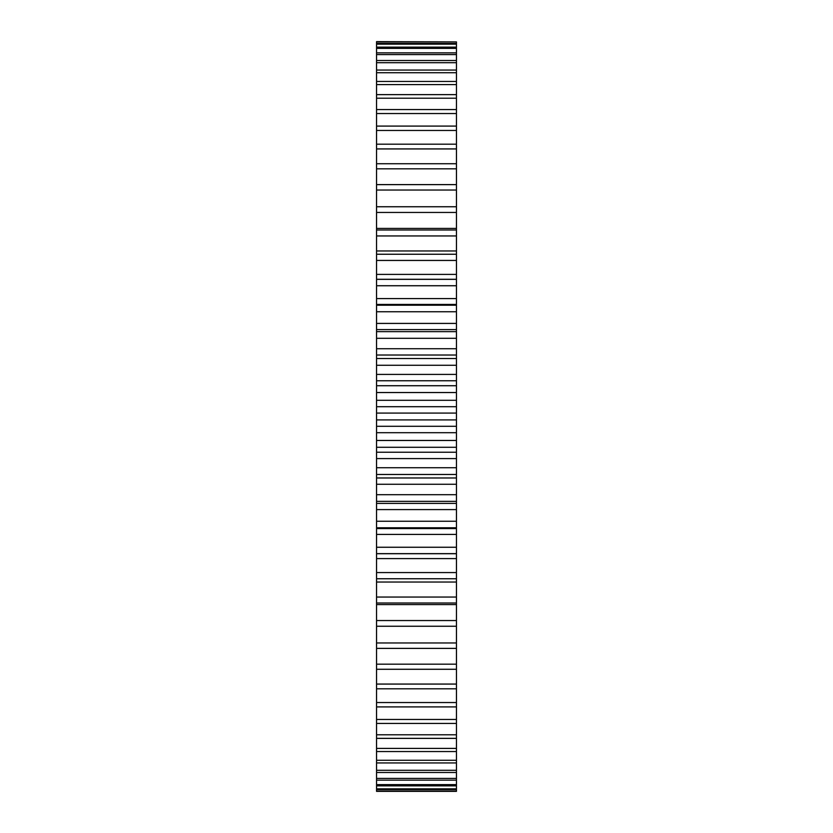 <?xml version="1.0" encoding="UTF-8"?>
<svg xmlns="http://www.w3.org/2000/svg" width="833" height="833" viewBox="0 0 833 833"><rect width="100%" height="100%" fill="white"/><g stroke="black" fill="none" stroke-linecap="round" stroke-linejoin="round"><path stroke-width="1.25" d="M376.547 212.446L456.453 212.446L456.453 206.751L376.547 206.751L376.547 413.085L456.453 413.085L456.453 626.249L376.547 626.249L376.547 620.554L456.453 620.554M376.547 413.085L376.547 419.915L456.453 419.915M376.547 406.702L456.453 406.702L456.453 413.085M376.547 419.915L376.547 426.298L456.453 426.298M376.547 426.298L376.547 620.554M376.547 626.124L376.547 791.35L456.453 791.35L456.453 626.124M376.547 41.9L456.453 41.9L376.547 41.65L376.547 206.876M456.453 41.9L456.453 206.876M456.453 212.446L456.453 406.702M376.547 400.309L456.453 400.309M376.547 432.691L456.453 432.691M376.547 392.541L456.453 392.541M376.547 440.459L456.453 440.459M376.547 385.721L456.453 385.721M376.547 447.279L456.453 447.279M376.547 380.764L456.453 380.764M376.547 452.236L456.453 452.236M376.547 374.402L456.453 374.402M376.547 458.598L456.453 458.598M376.547 365.281L456.453 365.281M376.547 467.719L456.453 467.719M376.547 358.523L456.453 358.523M376.547 474.477L456.453 474.477M376.547 355.025L456.453 355.025M376.547 477.975L456.453 477.975M376.547 348.725L456.453 348.725M376.547 484.275L456.453 484.275M376.547 338.302L456.453 338.302M376.547 494.698L456.453 494.698M376.547 331.638L456.453 331.638M376.547 501.362L456.453 501.362M376.547 329.597L456.453 329.597M376.547 503.403L456.453 503.403M376.547 323.412L456.453 323.412M376.547 509.588L456.453 509.588M376.547 311.74L456.453 311.74M376.547 521.26L456.453 521.26M376.547 305.201L456.453 305.201M376.547 527.799L456.453 527.799M376.547 298.589L456.453 298.589M376.547 534.411L456.453 534.411M376.547 285.74L456.453 285.74M376.547 547.26L456.453 547.26M376.547 279.357L456.453 279.357M376.547 553.643L456.453 553.643M376.547 274.401L456.453 274.401M376.547 558.599L456.453 558.599M376.547 260.437L456.453 260.437M376.547 572.563L456.453 572.563M376.547 254.242L456.453 254.242M376.547 578.758L456.453 578.758M376.547 250.972L456.453 250.972M376.547 582.028L456.453 582.028M376.547 235.958L456.453 235.958M376.547 597.042L456.453 597.042M376.547 230.002L456.453 230.002M376.547 602.998L456.453 602.998M376.547 228.419L456.453 228.419M376.547 604.581L456.453 604.581M376.547 190.028L456.453 190.028M376.547 642.972L456.453 642.972M376.547 184.624L456.453 184.624M376.547 648.376L456.453 648.376M376.547 168.818L456.453 168.818M376.547 664.182L456.453 664.182M376.547 163.726L456.453 163.726M376.547 669.274L456.453 669.274M376.547 148.93L456.453 148.93M376.547 684.07L456.453 684.07M376.547 144.182L456.453 144.182M376.547 688.818L456.453 688.818M376.547 130.458L456.453 130.458M376.547 702.542L456.453 702.542M376.547 126.095L456.453 126.095M376.547 706.905L456.453 706.905M376.547 113.527L456.453 113.527M376.547 719.473L456.453 719.473M376.547 109.55L456.453 109.55M376.547 723.45L456.453 723.45M376.547 98.2L456.453 98.2M376.547 734.8L456.453 734.8M376.547 94.639L456.453 94.639M376.547 738.361L456.453 738.361M376.547 84.581L456.453 84.581M376.547 748.419L456.453 748.419M376.547 81.457L456.453 81.457M376.547 751.543L456.453 751.543M376.547 72.731L456.453 72.731M376.547 760.269L456.453 760.269M376.547 70.055L456.453 70.055M376.547 762.945L456.453 762.945M376.547 62.714L456.453 62.714M376.547 770.286L456.453 770.286M376.547 60.507L456.453 60.507M376.547 772.493L456.453 772.493M376.547 54.582L456.453 54.582M376.547 778.418L456.453 778.418M376.547 52.854L456.453 52.854M376.547 780.146L456.453 780.146M376.547 48.387L456.453 48.387M376.547 784.613L456.453 784.613M376.547 47.137L456.453 47.137M376.547 785.863L456.453 785.863M376.547 44.149L456.453 44.149M376.547 788.851L456.453 788.851M376.547 43.399L456.453 43.399M376.547 789.601L456.453 789.601M376.547 791.1L456.453 791.1M456.453 304.441L376.547 304.441M456.453 528.559L376.547 528.559M456.453 279.284L376.547 279.284M456.453 553.716L376.547 553.716"/></g></svg>
